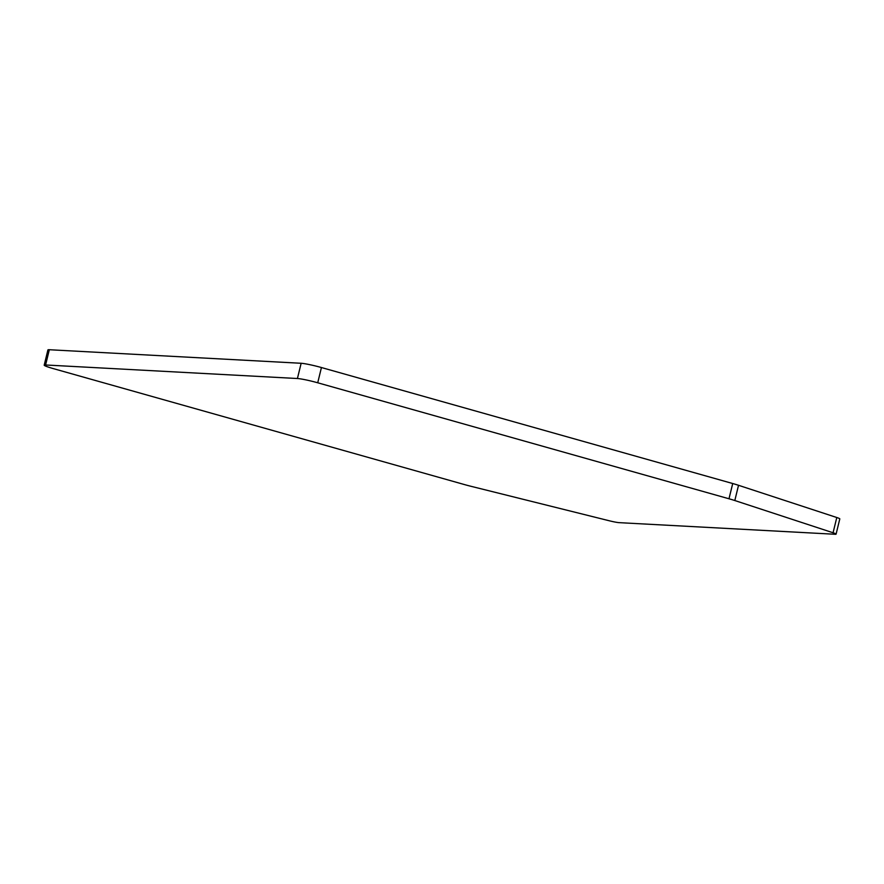 <?xml version="1.0" encoding="UTF-8"?>
<svg xmlns="http://www.w3.org/2000/svg" width="884" height="884" viewBox="0 0 884 884"><rect width="100%" height="100%" fill="white"/><g stroke="black" fill="none" stroke-linecap="round" stroke-linejoin="round"><path stroke-width="1.33" d="M836.087 534.135A10.498 0.862 -166.3 0 1 835.148 534.268L619.176 522.654A10.498 0.862 -166.3 0 1 609.076 520.72L471.216 486.355A20.984 1.724 -166.3 0 1 464.365 484.543L53.095 368.551A15.735 1.293 -166.3 0 1 44.2 365.169A15.735 1.293 -166.3 0 1 45.603 364.981L297.422 378.518A15.735 1.293 -166.3 0 1 317.721 382.783L321.433 367.534L732.714 483.526A20.984 1.724 13.7 0 1 738.527 485.294L836.783 517.516A10.498 0.862 13.7 0 1 839.8 518.897L836.087 534.135A10.498 0.862 -166.3 0 0 833.071 532.765L734.814 500.532A20.984 1.724 -166.3 0 0 728.991 498.775L317.721 382.783M44.2 365.169L47.913 349.92A15.735 1.293 13.7 0 1 49.316 349.733L301.146 363.28A15.735 1.293 13.7 0 1 321.433 367.534M45.603 364.981L49.316 349.733M301.146 363.28L297.422 378.518M836.783 517.516L833.071 532.765M734.814 500.532L738.527 485.294M732.714 483.526L728.991 498.775"/></g></svg>
